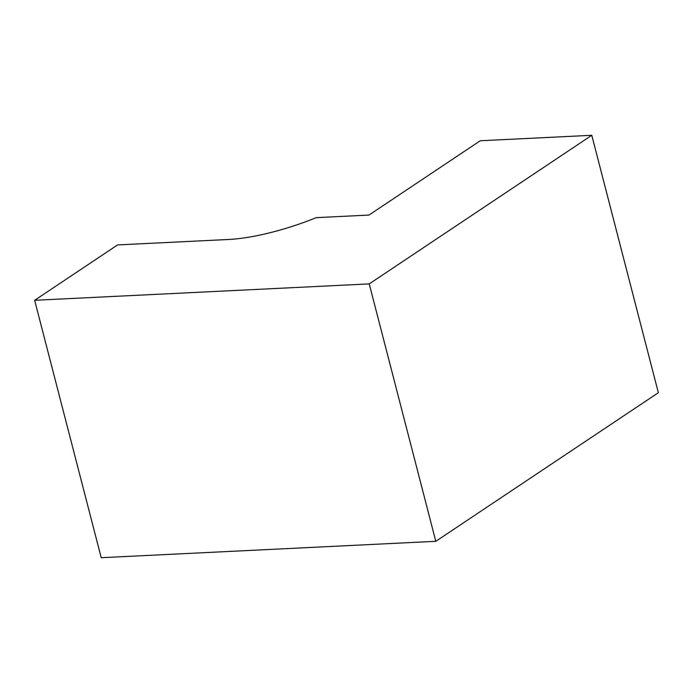 <?xml version="1.0" encoding="UTF-8"?>
<svg xmlns="http://www.w3.org/2000/svg" width="693" height="693" viewBox="0 0 693 693"><rect width="100%" height="100%" fill="white"/><g stroke="black" fill="none" stroke-linecap="round" stroke-linejoin="round"><path stroke-width="1.04" d="M591.779 135.291L480.249 140.757L368.979 215.064L316.242 217.645C289.951 228.387 255.37 238.071 229.114 239.449L117.593 244.915L34.65 300.294L369.23 283.896L591.779 135.291L658.35 392.706L435.802 541.311L369.23 283.896M34.65 300.294L101.221 557.709L435.802 541.311"/></g></svg>
